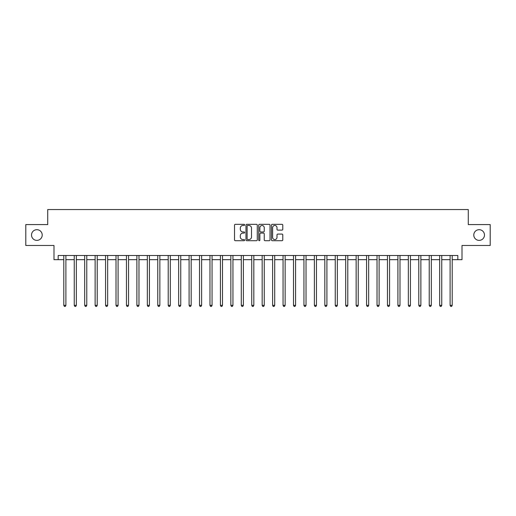<?xml version="1.0" encoding="UTF-8"?>
<svg xmlns="http://www.w3.org/2000/svg" width="516" height="516" viewBox="0 0 516 516"><rect width="100%" height="100%" fill="white"/><g stroke="black" fill="none" stroke-linecap="round" stroke-linejoin="round"><path stroke-width="0.77" d="M244.636 224.899A0.574 0.574 0 0 0 244.062 224.325L235.354 224.325A0.819 0.819 0 0 0 234.528 225.144L234.528 239.901A0.819 0.819 0 0 0 235.354 240.72L244.062 240.72A0.574 0.574 0 0 0 244.636 240.146A0.574 0.574 0 0 0 244.062 239.579L242.933 239.579A2.625 2.625 0 0 1 240.314 236.954L240.314 235.722A2.625 2.625 0 0 1 242.933 233.097L244.062 233.097A0.574 0.574 0 0 0 244.636 232.523A0.574 0.574 0 0 0 244.062 231.948L242.933 231.948A2.625 2.625 0 0 1 240.314 229.33L240.314 228.098A2.625 2.625 0 0 1 242.933 225.473L244.062 225.473A0.574 0.574 0 0 0 244.636 224.899M473.785 235.032A5.347 5.347 0 0 0 479.132 240.379A5.347 5.347 0 0 0 484.479 235.032A5.347 5.347 0 0 0 479.132 229.685A5.347 5.347 0 0 0 473.785 235.032M31.521 235.032A5.347 5.347 0 0 0 36.868 240.379A5.347 5.347 0 0 0 42.215 235.032A5.347 5.347 0 0 0 36.868 229.685A5.347 5.347 0 0 0 31.521 235.032M281.962 230.104A0.819 0.819 0 0 0 282.781 229.285L282.781 225.144A0.819 0.819 0 0 0 281.962 224.325L272.287 224.325A0.819 0.819 0 0 0 271.468 225.144L271.468 239.901A0.819 0.819 0 0 0 272.287 240.72L281.962 240.72A0.819 0.819 0 0 0 282.781 239.901L282.781 234.903A0.819 0.819 0 0 0 281.962 234.083L277.821 234.083A0.819 0.819 0 0 0 277.002 234.903L277.002 237.379A2.193 2.193 0 0 1 274.809 239.579A2.193 2.193 0 0 1 272.616 237.379L272.616 227.666A2.193 2.193 0 0 1 274.809 225.473A2.193 2.193 0 0 1 277.002 227.666L277.002 229.285A0.819 0.819 0 0 0 277.821 230.104L281.962 230.104M58.166 259.671L58.166 255.497L457.834 255.497L457.834 259.671L462.007 259.671L462.007 245.474L490.2 245.474L490.2 224.589L468.276 224.589L468.276 209.554L47.724 209.554L47.724 224.589L25.8 224.589L25.8 245.474L53.993 245.474L53.993 259.671L63.803 259.671M257.284 225.144A0.819 0.819 0 0 0 256.465 224.325L246.79 224.325A0.819 0.819 0 0 0 245.971 225.144L245.971 239.901A0.819 0.819 0 0 0 246.79 240.72L256.465 240.72A0.819 0.819 0 0 0 257.284 239.901L257.284 225.144M259.535 224.325L269.21 224.325A0.819 0.819 0 0 1 270.029 225.144L270.029 239.901A0.819 0.819 0 0 1 269.21 240.72L265.069 240.72A0.819 0.819 0 0 1 264.25 239.901L264.25 233.916A0.819 0.819 0 0 0 263.431 233.097L260.683 233.097A0.819 0.819 0 0 0 259.864 233.916L259.864 240.146A0.574 0.574 0 0 1 259.29 240.72A0.574 0.574 0 0 1 258.716 240.146L258.716 225.144A0.819 0.819 0 0 1 259.535 224.325M65.893 259.671L74.246 259.671M76.336 259.671L84.682 259.671M86.772 259.671L95.125 259.671M97.214 259.671L105.567 259.671M107.657 259.671L116.01 259.671M118.093 259.671L126.446 259.671M128.536 259.671L136.888 259.671M138.978 259.671L147.331 259.671M149.414 259.671L157.767 259.671M159.857 259.671L168.21 259.671M170.299 259.671L178.652 259.671M180.742 259.671L189.095 259.671M191.178 259.671L199.531 259.671M201.621 259.671L209.973 259.671M212.063 259.671L220.416 259.671M222.499 259.671L230.852 259.671M232.942 259.671L241.295 259.671M243.384 259.671L251.737 259.671M253.827 259.671L262.173 259.671M264.263 259.671L272.616 259.671M274.705 259.671L283.058 259.671M285.148 259.671L293.501 259.671M295.584 259.671L303.937 259.671M306.027 259.671L314.379 259.671M316.469 259.671L324.822 259.671M326.905 259.671L335.258 259.671M337.348 259.671L345.701 259.671M347.79 259.671L356.143 259.671M358.233 259.671L366.586 259.671M368.669 259.671L377.022 259.671M379.112 259.671L387.464 259.671M389.554 259.671L397.907 259.671M399.99 259.671L408.343 259.671M410.433 259.671L418.786 259.671M420.875 259.671L429.228 259.671M431.318 259.671L439.664 259.671M441.754 259.671L450.107 259.671M452.197 259.671L457.834 259.671M247.693 225.473A0.574 0.574 0 0 0 247.119 226.047L247.119 239.005A0.574 0.574 0 0 0 247.693 239.579L248.88 239.579A2.625 2.625 0 0 0 251.505 236.954L251.505 228.098A2.625 2.625 0 0 0 248.88 225.473L247.693 225.473M264.25 227.711A2.193 2.193 0 0 0 262.057 225.518A2.193 2.193 0 0 0 259.864 227.711L259.864 231.129A0.819 0.819 0 0 0 260.683 231.948L263.431 231.948A0.819 0.819 0 0 0 264.25 231.129L264.25 227.711M65.996 255.497L65.951 255.601A0.832 0.832 0 0 0 65.893 255.91L65.893 305.356L63.803 305.356L63.803 255.91A0.832 0.832 0 0 0 63.745 255.601L63.7 255.497M65.893 305.356L65.268 306.446L64.429 306.446L63.803 305.356M76.433 255.497L76.394 255.601A0.832 0.832 0 0 0 76.336 255.91L76.336 305.356L74.246 305.356L74.246 255.91A0.832 0.832 0 0 0 74.181 255.601L74.143 255.497M76.336 305.356L75.704 306.446L74.872 306.446L74.246 305.356M86.875 255.497L86.836 255.601A0.832 0.832 0 0 0 86.772 255.91L86.772 305.356L84.682 305.356L84.682 255.91A0.832 0.832 0 0 0 84.624 255.601L84.585 255.497M86.772 305.356L86.146 306.446L85.314 306.446L84.682 305.356M97.318 255.497L97.272 255.601A0.832 0.832 0 0 0 97.214 255.91L97.214 305.356L95.125 305.356L95.125 255.91A0.832 0.832 0 0 0 95.067 255.601L95.021 255.497M97.214 305.356L96.589 306.446L95.75 306.446L95.125 305.356M107.76 255.497L107.715 255.601A0.832 0.832 0 0 0 107.657 255.91L107.657 305.356L105.567 305.356L105.567 255.91A0.832 0.832 0 0 0 105.509 255.601L105.464 255.497M107.657 305.356L107.031 306.446L106.193 306.446L105.567 305.356M118.196 255.497L118.158 255.601A0.832 0.832 0 0 0 118.093 255.91L118.093 305.356L116.01 305.356L116.01 255.91A0.832 0.832 0 0 0 115.945 255.601L115.906 255.497M118.093 305.356L117.467 306.446L116.635 306.446L116.01 305.356M128.639 255.497L128.594 255.601A0.832 0.832 0 0 0 128.536 255.91L128.536 305.356L126.446 305.356L126.446 255.91A0.832 0.832 0 0 0 126.388 255.601L126.343 255.497M128.536 305.356L127.91 306.446L127.071 306.446L126.446 305.356M139.081 255.497L139.036 255.601A0.832 0.832 0 0 0 138.978 255.91L138.978 305.356L136.888 305.356L136.888 255.91A0.832 0.832 0 0 0 136.83 255.601L136.785 255.497M138.978 305.356L138.352 306.446L137.514 306.446L136.888 305.356M149.517 255.497L149.479 255.601A0.832 0.832 0 0 0 149.414 255.91L149.414 305.356L147.331 305.356L147.331 255.91A0.832 0.832 0 0 0 147.266 255.601L147.228 255.497M149.414 305.356L148.789 306.446L147.957 306.446L147.331 305.356M159.96 255.497L159.921 255.601A0.832 0.832 0 0 0 159.857 255.91L159.857 305.356L157.767 305.356L157.767 255.91A0.832 0.832 0 0 0 157.709 255.601L157.664 255.497M159.857 305.356L159.231 306.446L158.399 306.446L157.767 305.356M170.403 255.497L170.357 255.601A0.832 0.832 0 0 0 170.299 255.91L170.299 305.356L168.21 305.356L168.21 255.91A0.832 0.832 0 0 0 168.151 255.601L168.106 255.497M170.299 305.356L169.674 306.446L168.835 306.446L168.21 305.356M180.845 255.497L180.8 255.601A0.832 0.832 0 0 0 180.742 255.91L180.742 305.356L178.652 305.356L178.652 255.91A0.832 0.832 0 0 0 178.588 255.601L178.549 255.497M180.742 305.356L180.11 306.446L179.278 306.446L178.652 305.356M191.281 255.497L191.243 255.601A0.832 0.832 0 0 0 191.178 255.91L191.178 305.356L189.095 305.356L189.095 255.91A0.832 0.832 0 0 0 189.03 255.601L188.991 255.497M191.178 305.356L190.552 306.446L189.72 306.446L189.095 305.356M201.724 255.497L201.679 255.601A0.832 0.832 0 0 0 201.621 255.91L201.621 305.356L199.531 305.356L199.531 255.91A0.832 0.832 0 0 0 199.473 255.601L199.428 255.497M201.621 305.356L200.995 306.446L200.156 306.446L199.531 305.356M212.166 255.497L212.121 255.601A0.832 0.832 0 0 0 212.063 255.91L212.063 305.356L209.973 305.356L209.973 255.91A0.832 0.832 0 0 0 209.915 255.601L209.87 255.497M212.063 305.356L211.437 306.446L210.599 306.446L209.973 305.356M222.602 255.497L222.564 255.601A0.832 0.832 0 0 0 222.499 255.91L222.499 305.356L220.416 305.356L220.416 255.91A0.832 0.832 0 0 0 220.351 255.601L220.313 255.497M222.499 305.356L221.874 306.446L221.041 306.446L220.416 305.356M233.045 255.497L233 255.601A0.832 0.832 0 0 0 232.942 255.91L232.942 305.356L230.852 305.356L230.852 255.91A0.832 0.832 0 0 0 230.794 255.601L230.749 255.497M232.942 305.356L232.316 306.446L231.478 306.446L230.852 305.356M243.488 255.497L243.442 255.601A0.832 0.832 0 0 0 243.384 255.91L243.384 305.356L241.295 305.356L241.295 255.91A0.832 0.832 0 0 0 241.236 255.601L241.191 255.497M243.384 305.356L242.759 306.446L241.92 306.446L241.295 305.356M253.924 255.497L253.885 255.601A0.832 0.832 0 0 0 253.827 255.91L253.827 305.356L251.737 305.356L251.737 255.91A0.832 0.832 0 0 0 251.673 255.601L251.634 255.497M253.827 305.356L253.195 306.446L252.363 306.446L251.737 305.356M264.366 255.497L264.327 255.601A0.832 0.832 0 0 0 264.263 255.91L264.263 305.356L262.173 305.356L262.173 255.91A0.832 0.832 0 0 0 262.115 255.601L262.076 255.497M264.263 305.356L263.637 306.446L262.805 306.446L262.173 305.356M274.809 255.497L274.764 255.601A0.832 0.832 0 0 0 274.705 255.91L274.705 305.356L272.616 305.356L272.616 255.91A0.832 0.832 0 0 0 272.558 255.601L272.512 255.497M274.705 305.356L274.08 306.446L273.241 306.446L272.616 305.356M285.251 255.497L285.206 255.601A0.832 0.832 0 0 0 285.148 255.91L285.148 305.356L283.058 305.356L283.058 255.91A0.832 0.832 0 0 0 283 255.601L282.955 255.497M285.148 305.356L284.522 306.446L283.684 306.446L283.058 305.356M295.687 255.497L295.649 255.601A0.832 0.832 0 0 0 295.584 255.91L295.584 305.356L293.501 305.356L293.501 255.91A0.832 0.832 0 0 0 293.436 255.601L293.398 255.497M295.584 305.356L294.959 306.446L294.126 306.446L293.501 305.356M306.13 255.497L306.085 255.601A0.832 0.832 0 0 0 306.027 255.91L306.027 305.356L303.937 305.356L303.937 255.91A0.832 0.832 0 0 0 303.879 255.601L303.834 255.497M306.027 305.356L305.401 306.446L304.563 306.446L303.937 305.356M316.572 255.497L316.527 255.601A0.832 0.832 0 0 0 316.469 255.91L316.469 305.356L314.379 305.356L314.379 255.91A0.832 0.832 0 0 0 314.321 255.601L314.276 255.497M316.469 305.356L315.844 306.446L315.005 306.446L314.379 305.356M327.009 255.497L326.97 255.601A0.832 0.832 0 0 0 326.905 255.91L326.905 305.356L324.822 305.356L324.822 255.91A0.832 0.832 0 0 0 324.757 255.601L324.719 255.497M326.905 305.356L326.28 306.446L325.448 306.446L324.822 305.356M337.451 255.497L337.412 255.601A0.832 0.832 0 0 0 337.348 255.91L337.348 305.356L335.258 305.356L335.258 255.91A0.832 0.832 0 0 0 335.2 255.601L335.155 255.497M337.348 305.356L336.722 306.446L335.89 306.446L335.258 305.356M347.894 255.497L347.849 255.601A0.832 0.832 0 0 0 347.79 255.91L347.79 305.356L345.701 305.356L345.701 255.91A0.832 0.832 0 0 0 345.643 255.601L345.597 255.497M347.79 305.356L347.165 306.446L346.326 306.446L345.701 305.356M358.336 255.497L358.291 255.601A0.832 0.832 0 0 0 358.233 255.91L358.233 305.356L356.143 305.356L356.143 255.91A0.832 0.832 0 0 0 356.079 255.601L356.04 255.497M358.233 305.356L357.601 306.446L356.769 306.446L356.143 305.356M368.772 255.497L368.734 255.601A0.832 0.832 0 0 0 368.669 255.91L368.669 305.356L366.586 305.356L366.586 255.91A0.832 0.832 0 0 0 366.521 255.601L366.483 255.497M368.669 305.356L368.043 306.446L367.211 306.446L366.586 305.356M379.215 255.497L379.17 255.601A0.832 0.832 0 0 0 379.112 255.91L379.112 305.356L377.022 305.356L377.022 255.91A0.832 0.832 0 0 0 376.964 255.601L376.919 255.497M379.112 305.356L378.486 306.446L377.648 306.446L377.022 305.356M389.657 255.497L389.612 255.601A0.832 0.832 0 0 0 389.554 255.91L389.554 305.356L387.464 305.356L387.464 255.91A0.832 0.832 0 0 0 387.406 255.601L387.361 255.497M389.554 305.356L388.929 306.446L388.09 306.446L387.464 305.356M400.094 255.497L400.055 255.601A0.832 0.832 0 0 0 399.99 255.91L399.99 305.356L397.907 305.356L397.907 255.91A0.832 0.832 0 0 0 397.842 255.601L397.804 255.497M399.99 305.356L399.365 306.446L398.533 306.446L397.907 305.356M410.536 255.497L410.491 255.601A0.832 0.832 0 0 0 410.433 255.91L410.433 305.356L408.343 305.356L408.343 255.91A0.832 0.832 0 0 0 408.285 255.601L408.24 255.497M410.433 305.356L409.807 306.446L408.969 306.446L408.343 305.356M420.979 255.497L420.933 255.601A0.832 0.832 0 0 0 420.875 255.91L420.875 305.356L418.786 305.356L418.786 255.91A0.832 0.832 0 0 0 418.728 255.601L418.682 255.497M420.875 305.356L420.25 306.446L419.411 306.446L418.786 305.356M431.415 255.497L431.376 255.601A0.832 0.832 0 0 0 431.318 255.91L431.318 305.356L429.228 305.356L429.228 255.91A0.832 0.832 0 0 0 429.164 255.601L429.125 255.497M431.318 305.356L430.686 306.446L429.854 306.446L429.228 305.356M441.857 255.497L441.819 255.601A0.832 0.832 0 0 0 441.754 255.91L441.754 305.356L439.664 305.356L439.664 255.91A0.832 0.832 0 0 0 439.606 255.601L439.567 255.497M441.754 305.356L441.128 306.446L440.296 306.446L439.664 305.356M452.3 255.497L452.255 255.601A0.832 0.832 0 0 0 452.197 255.91L452.197 305.356L450.107 305.356L450.107 255.91A0.832 0.832 0 0 0 450.049 255.601L450.004 255.497M452.197 305.356L451.571 306.446L450.732 306.446L450.107 305.356"/></g></svg>
